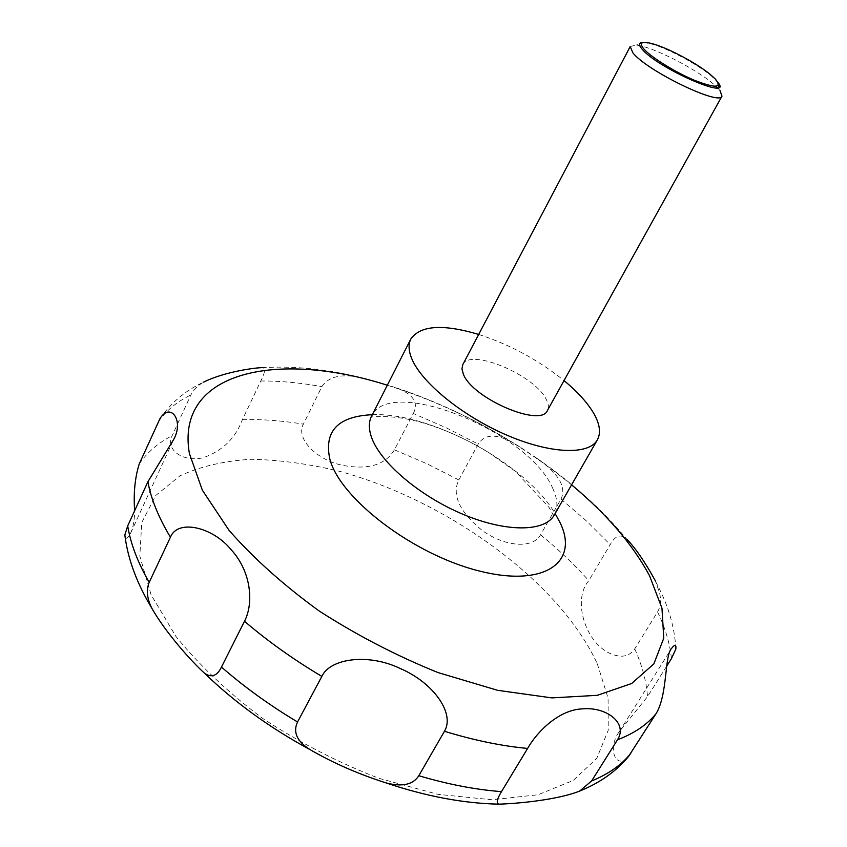 <?xml version="1.0" encoding="UTF-8"?>
<svg xmlns="http://www.w3.org/2000/svg" width="847" height="847" viewBox="0 0 847 847"><rect width="100%" height="100%" fill="white"/><g stroke="black" fill="none" stroke-linecap="round" stroke-linejoin="round"><path stroke-width="0.64" stroke-dasharray="4.24 3.18" d="M478.682 334.449C509.958 344.613 538.406 359.996 564.028 380.589M630.221 46.521L635.938 45.124C651.894 46.013 699.664 70.629 715.927 86.278M717.451 87.739L720.024 90.587L719.018 87.019M462.78 364.676C469.789 347.492 535.537 375.369 546.421 399.752C548.602 404.072 548.951 407.64 547.448 410.456M643.762 42.392L653.132 44.393C669.712 49.422 697.939 64.679 711.215 75.806L718.023 82.54M536.903 458.301L520.333 447.269C499.719 433.6 485.691 432.531 478.216 444.082L458.799 479.942C451.673 494.849 459.37 511.62 481.911 530.243C503.69 546.347 532.541 549.523 540.545 534.806L561 499.074C566.738 487.152 558.713 473.558 536.903 458.301C572.36 482.769 602.418 509.852 627.076 539.55C621.063 533.546 615.43 535.24 610.179 544.632L588.813 580.661C570.2 601.666 588.443 653.535 620.48 656.171C626.452 656.414 631.195 653.99 634.731 648.897L657.568 611.926C660.628 606.558 661.285 600.131 659.527 592.656L655.218 580.566M413.304 413.484C419.085 402.261 412.775 393.495 394.374 387.185L363.787 378.313C342.791 373.209 328.805 375.983 321.839 386.645L303.374 424.167C295.614 438.471 315.762 458.905 340.589 464.908C367.175 470.392 385.12 465.363 394.416 449.821L413.304 413.484L446.094 427.724L478.216 444.082M159.882 418.831C170.85 402.801 185.44 390.562 203.64 382.113C197.764 385.449 193.487 389.747 190.808 395.02L172.163 435.697C165.059 449.662 182.772 462.43 203.058 457.782C222.338 451.028 235.455 438.333 242.39 419.699L260.781 380.991C264.804 373.273 265.545 368.826 263.004 367.662C294.777 365.682 328.371 369.239 363.787 378.313M125.218 537.834C126.51 539.168 128.352 537.527 130.734 532.943C133.18 527.522 134.493 520.1 134.662 510.699M666.557 666.388L647.51 696.626L619.305 731.639C607.024 748.134 615.758 770.812 628.41 756.636M597.326 663.826L608.082 698.129L608.241 730.209L596.807 758.277L573.313 780.415L538.004 794.772L492.107 799.769L437.931 794.348L378.821 778.298C338.207 762.533 299.457 742.554 262.559 718.351C228.065 692.444 199.225 665.191 176.028 636.584L151.094 594.806L139.808 556.077L141.777 522.483L155.784 495.442L180.072 475.77C200.612 466.348 224.402 460.853 251.421 459.286C279.669 459.857 309.187 463.902 339.975 471.419C448.19 501.085 559.221 581.349 597.326 663.826M372.299 414.702C430.52 412.15 525.394 463.447 555.124 513.557M387.312 385.226C455.125 406.624 516.543 439.826 571.577 484.855M552.625 488.105C557.686 498.767 558.237 507.745 554.277 515.04C555.209 517.951 553.462 515.4 549.015 507.385L515.643 471.546L487.819 451.938C466.993 439.466 446.073 429.98 425.056 423.489C387.767 412.193 367.153 418.746 371.526 416.226C389.789 374.999 528.888 431.843 552.625 488.105M561 499.074L586.907 521.371L610.179 544.632M260.781 380.991C280.103 380.843 300.452 382.728 321.839 386.645M158.304 421.848C166.171 410.562 177.002 401.616 190.808 395.02M139.194 464.04C147.251 452.245 158.241 442.79 172.163 435.697M242.39 419.699C261.712 419.106 282.04 420.599 303.374 424.167M394.416 449.821L426.962 463.785L458.799 479.942M540.545 534.806C558.406 549.407 574.488 564.695 588.813 580.661M634.731 648.897C642.132 665.34 646.388 681.242 647.51 696.626M657.568 611.926C665.329 628.072 669.945 643.646 671.427 658.648M644.482 42.445L635.938 45.124M675.853 649.014C674.763 628.506 669.119 608.146 658.913 587.945L656.023 582.334M520.323 447.269C480.249 421.721 438.27 401.7 394.374 387.185M654.424 44.309L653.132 44.393M710.58 74.674L711.215 75.806M619.305 731.639L671.65 648.283M130.734 532.943L173.688 439.445M717.589 81.968L718.447 84.996"/><path stroke-width="1.27" d="M564.028 380.589C578.141 392.256 588.263 403.585 594.425 414.575C599.962 424.781 600.947 433.209 597.368 439.847C588.919 455.368 550.179 454.066 505.892 434.744C461.615 415.559 420.832 381.933 411.526 358.101C408.508 350.446 408.286 344.083 410.848 339.001C420.324 325.333 442.928 323.819 478.682 334.449M632.878 52.853L630.221 46.521L462.78 364.676L461.943 368.9L463.341 374.099C472.245 398.418 541.095 427.904 547.448 410.456L721.983 96.135C720.024 106.277 646.939 70.936 632.878 52.853M715.927 86.278L717.451 87.739M718.023 82.54C733.661 101.449 657.653 68.289 642.015 49.084C638.098 44.446 638.691 42.212 643.762 42.392M655.218 580.566C644.906 561.815 635.515 548.147 627.076 539.55M263.004 367.662C258.293 367.344 225.673 371.134 203.64 382.113M134.662 510.699C133.392 493.557 134.906 478.004 139.194 464.04L159.882 418.831C170.183 401.573 184.392 420.345 173.688 439.445L147.897 481.774L127.706 525.902L124.837 534.88L125.218 537.834M715.461 79.163L710.58 74.674C697.748 63.927 670.443 49.158 654.424 44.309C642.047 40.698 638.479 42.202 643.72 48.83C650.909 57.183 675.207 72.26 694.72 80.401C715.567 88.448 722.48 88.035 715.461 79.163M628.41 756.636L656.002 713.735C667.796 694.964 664.366 655.483 671.66 648.283C674.9 644.228 676.298 644.472 675.853 649.014L671.427 658.648L666.557 666.388M617.505 739.78L591.598 780.966L579.634 791.109C553.059 801.506 506.125 804.11 498.735 804.152C496.098 803.104 497.02 798.933 501.498 791.627L527.607 748.43C536.977 731.829 558.882 709.712 582.376 708.875C606.42 706.546 628.167 723.147 617.505 739.78C634.181 733.438 647.013 724.757 656.002 713.735M444.453 731.279L418.81 775.714C413.135 784.714 402.198 787.096 385.999 782.882C358.493 774.094 333.252 763.062 310.298 749.775C297.011 741.485 292.766 732.221 297.551 721.983L321.839 676.404C330.139 658.352 368.403 653.005 400.462 668.611C433.346 682.703 455.21 713.418 444.453 731.279C473.939 740.31 501.646 746.027 527.607 748.43M244.497 621.274L221.469 667.065C217.171 675.959 211.506 678.013 204.498 673.217C190.967 661.031 165.409 632.148 151.888 608.368C147.018 598.787 146.118 590.137 149.178 582.397L170.438 537.242C177.658 518.682 212.936 527.025 231.295 549.883C251.284 571.683 253.92 603.18 244.497 621.274C267.716 641.147 293.496 659.527 321.839 676.404M720.024 90.587L721.983 96.135M555.124 513.557L559.973 522.461C579.464 561.847 545.172 587.744 479.455 571.047C413.876 554.901 340.536 499.127 329.907 459.381C323.766 431.197 337.889 416.3 372.299 414.702M571.577 484.855C606.717 514.129 632.709 544.42 649.533 575.706L661.962 608.199L663.773 638.162L653.873 663.857L631.682 683.497L597.315 695.323L551.895 697.896L497.665 690.326L437.963 672.55C396.703 655.896 357.095 635.366 319.139 610.973C283.512 585.086 253.486 558.226 229.071 530.381L202.338 490.159L189.389 453.494C175.022 370.658 278.367 350.33 387.312 385.226M597.368 439.847L554.277 515.04C544.949 532.064 506.008 532.562 462.441 514.065C418.884 495.717 379.52 461.763 371.304 436.681C368.625 428.624 368.699 421.806 371.526 416.226L410.848 339.001M630.74 753.481C621.476 764.968 608.432 774.126 591.598 780.966M501.498 791.627C475.612 789.679 448.052 784.375 418.81 775.714M297.551 721.983C269.611 705.265 244.254 686.959 221.469 667.065M149.178 582.397C137.69 562.334 130.544 543.499 127.706 525.902M170.438 537.242C158.558 517.453 151.052 498.968 147.897 481.774M629.459 755.344C617.124 770.706 600.512 782.628 579.634 791.109M498.735 804.163C463.341 803.38 425.766 796.286 385.999 782.882M310.298 749.775C270.034 727.965 234.767 702.438 204.498 673.217M151.888 608.358C136.748 583.159 127.728 558.671 124.837 534.88M718.447 84.996L719.018 87.019"/></g></svg>
